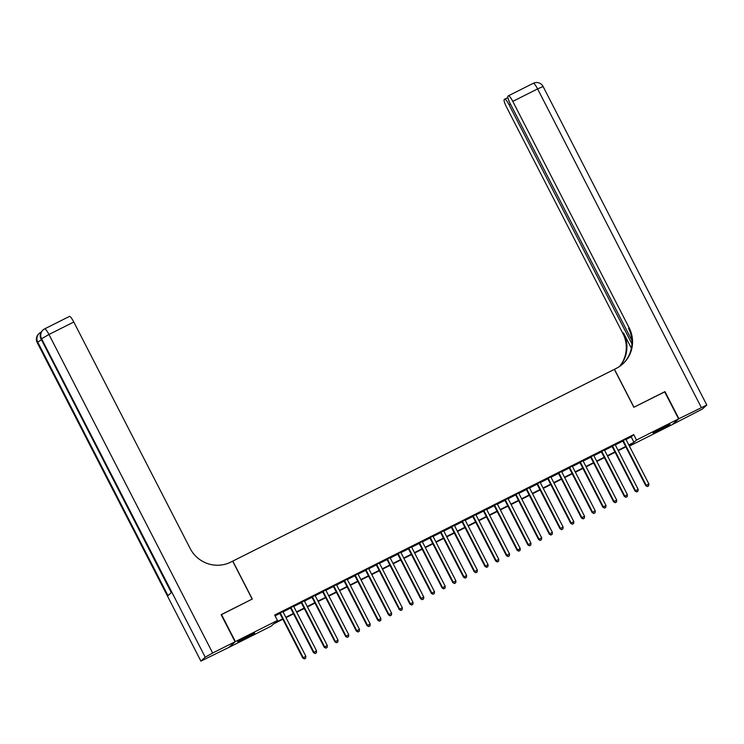 <?xml version="1.0" encoding="UTF-8"?>
<svg xmlns="http://www.w3.org/2000/svg" width="744" height="744" viewBox="0 0 744 744"><rect width="100%" height="100%" fill="white"/><g stroke="black" fill="none" stroke-linecap="round" stroke-linejoin="round"><path stroke-width="1.12" d="M247.51 636.241A9.514 0.465 -27.2 0 1 254.653 633.088A9.514 0.465 -27.2 0 1 244.869 638.631A9.514 0.465 -27.2 0 1 237.727 641.784A9.514 0.465 -27.2 0 1 247.51 636.241M662.839 427.521A9.514 0.465 -27.2 0 1 669.981 424.368A9.514 0.465 -27.2 0 1 660.198 429.911A9.514 0.465 -27.2 0 1 653.055 433.064A9.514 0.465 -27.2 0 1 662.839 427.521M221.191 614.767L252.281 599.032L232.798 561.106L614.358 369.349L633.851 407.275L664.662 391.79L678.584 418.872L672.316 424.545L630.252 445.693L632.791 443.387L628.996 445.293M629.833 444.875L630.252 445.693M282.85 619.25L273.736 623.835L271.188 626.132L229.124 647.28L235.392 641.607L277.456 620.459L274.917 622.765L282.655 618.878M282.897 611.577L279.725 613.177M293.61 606.193L290.439 607.783M304.333 600.808L301.162 602.398M315.047 595.423L311.876 597.014M325.77 590.029L322.598 591.629M336.483 584.644L333.312 586.244M347.206 579.26L344.035 580.85M357.92 573.875L354.749 575.465M368.643 568.49L365.471 570.081M379.356 563.096L376.185 564.696M390.079 557.712L386.908 559.311M400.793 552.327L397.622 553.927M411.516 546.942L408.344 548.533M422.229 541.558L419.058 543.148M432.952 536.173L429.772 537.763M443.666 530.779L440.495 532.379M454.389 525.394L451.208 526.994M465.102 520.01L461.931 521.6M475.825 514.625L472.645 516.215M486.539 509.24L483.368 510.83M497.262 503.846L494.081 505.446M507.975 498.461L504.804 500.061M518.698 493.077L515.518 494.676M529.412 487.692L526.24 489.282M540.135 482.307L536.954 483.898M550.848 476.923L547.677 478.513M561.562 471.529L558.391 473.128M572.285 466.144L569.114 467.744M582.998 460.759L579.827 462.349M593.721 455.375L590.55 456.965M604.435 449.99L601.264 451.58M615.158 444.596L611.986 446.195M626.02 439.499L631.191 436.895L633.73 434.598L274.676 615.046L277.456 620.459M275.094 615.855L279.865 613.456M283.046 611.866L290.588 608.071M293.759 606.472L301.301 602.687M304.482 601.087L312.024 597.302M315.196 595.702L322.738 591.908M325.918 590.317L333.461 586.523M336.632 584.933L344.174 581.138M347.346 579.548L354.897 575.754M358.069 574.154L365.611 570.369M368.782 568.769L376.334 564.975M379.505 563.385L387.047 559.59M390.219 558L397.77 554.206M400.942 552.615L408.484 548.821M411.655 547.221L419.207 543.436M422.378 541.837L429.92 538.052M433.092 536.452L440.643 532.658M443.815 531.067L451.357 527.273M454.528 525.683L462.08 521.888M465.251 520.298L472.793 516.503M475.965 514.904L483.516 511.119M486.688 509.519L494.23 505.725M497.401 504.134L504.953 500.34M508.124 498.75L515.666 494.955M518.838 493.365L526.389 489.571M529.561 487.971L537.103 484.186M540.274 482.586L547.826 478.801M550.997 477.202L558.539 473.407M561.711 471.817L569.262 468.023M572.434 466.432L579.976 462.638M583.147 461.048L590.699 457.253M593.87 455.654L601.412 451.868M604.584 450.269L612.126 446.474M615.307 444.884L622.849 441.09M625.871 439.211L622.7 440.811M221.47 614.516L235.392 641.607M633.73 434.598L636.52 440.02L678.584 418.872M628.801 444.912L633.972 442.317L636.52 440.02M285.826 617.278L293.368 613.484M296.54 611.894L304.091 608.099M307.263 606.509L314.805 602.714M317.976 601.124L325.528 597.33M328.699 595.73L336.242 591.945M339.413 590.345L346.964 586.56M350.136 584.961L357.678 581.166M360.849 579.576L368.401 575.782M371.572 574.191L379.115 570.397M382.286 568.807L389.837 565.012M393.009 563.413L400.551 559.628M403.722 558.028L411.274 554.234M414.445 552.643L421.988 548.849M425.159 547.259L432.71 543.464M435.882 541.874L443.424 538.079M446.595 536.48L454.147 532.695M457.318 531.095L464.861 527.31M468.032 525.71L475.583 521.916M478.755 520.326L486.297 516.531M489.468 514.941L497.02 511.147M500.191 509.556L507.734 505.762M510.905 504.162L518.447 500.377M521.628 498.778L529.17 494.983M532.341 493.393L539.884 489.599M543.064 488.008L550.606 484.214M553.778 482.624L561.32 478.829M564.501 477.23L572.043 473.444M575.214 471.845L582.757 468.06M585.937 466.46L593.48 462.666M596.651 461.075L604.193 457.281M607.374 455.691L614.916 451.896M618.087 450.306L625.63 446.512M625.825 446.893L618.283 450.678M615.111 452.278L607.56 456.072M604.388 457.662L596.846 461.457M593.675 463.047L586.133 466.841M582.952 468.432L575.41 472.226M572.238 473.826L564.696 477.611M561.515 479.21L553.973 482.996M550.802 484.595L543.26 488.389M540.079 489.98L532.537 493.774M529.365 495.365L521.823 499.159M518.642 500.749L511.1 504.544M507.929 506.143L500.387 509.928M497.206 511.528L489.664 515.322M486.492 516.913L478.95 520.707M475.769 522.297L468.227 526.092M465.056 527.682L457.514 531.476M454.342 533.076L446.791 536.861M443.619 538.461L436.077 542.246M432.906 543.845L425.354 547.64M422.183 549.23L414.641 553.024M411.469 554.615L403.918 558.409M400.746 560L393.204 563.794M390.033 565.394L382.481 569.179M379.31 570.778L371.768 574.573M368.596 576.163L361.045 579.957M357.873 581.548L350.331 585.342M347.16 586.932L339.608 590.727M336.437 592.326L328.894 596.111M325.723 597.711L318.172 601.496M315 603.096L307.458 606.89M304.287 608.48L296.735 612.275M293.564 613.865L286.022 617.659M631.191 436.895L633.972 442.317M622.635 440.671L645.755 485.665L646.183 485.283L623.128 440.42M647.578 486.399L648.647 485.86L647.578 486.399L646.183 485.283L648.861 483.935L625.806 439.081M645.755 485.665L647.41 486.557M648.647 485.86L648.861 483.935M664.708 391.874L633.953 407.219L614.47 369.303L616.292 368.382A30.495 29.955 47.9 0 0 622.83 363.909A30.495 29.955 47.9 0 0 629.164 327.834L512.793 101.389A7.319 1.321 -116.7 0 0 508.487 95.771A7.319 1.321 -116.7 0 0 508.431 95.809L507.929 96.255A7.319 1.321 -116.7 0 0 510.254 103.676L631.889 340.352M678.909 418.714L672.641 424.387L702.485 408.977L706.8 405.034L678.909 418.714L664.987 391.623M631.916 343.84L509.054 104.765A7.319 1.321 -116.7 0 0 504.748 99.147A7.319 1.321 -116.7 0 0 504.692 99.185L504.19 99.64A7.319 1.321 -116.7 0 0 506.515 107.062L622.895 333.507A30.495 29.955 47.9 0 1 619.492 366.513M619.836 366.281A30.495 29.955 47.9 0 0 623.509 332.949L631.377 348.266M622.523 364.179A30.495 29.955 47.9 0 0 628.559 328.383L629.164 327.834M235.067 641.765L221.145 614.674L252.179 599.087L232.686 561.162L230.863 562.083A30.495 29.955 -132.1 0 1 190.148 548.458L73.777 322.012L48.965 334.484L212.672 653.018L235.067 641.765L228.799 647.438L200.908 661.118L37.2 342.584L200.908 661.118M212.672 653.018L205.223 657.175L200.982 661.007M41.404 339.887L37.702 342.082A7.319 7.189 -132.1 0 1 39.218 333.424L38.8 333.814A7.319 7.189 47.9 0 0 37.274 342.463L37.702 342.082L167.995 595.619L171.39 592.549L41.087 339.013L48.965 334.484A7.319 1.321 -116.7 0 0 44.659 328.867A7.319 1.321 -116.7 0 0 44.603 328.904A7.319 7.189 -132.1 0 0 43.031 329.973L42.613 330.364A7.319 7.189 47.9 0 0 41.087 339.013L171.297 592.633M69.415 316.433A7.319 1.321 63.3 0 1 69.471 316.395A7.319 1.321 63.3 0 1 73.777 322.012M611.912 446.056L635.041 491.049L635.46 490.668L612.405 445.814M636.864 491.784L637.934 491.245L636.864 491.784L635.46 490.668L638.138 489.32L615.083 444.466M635.041 491.049L636.687 491.942M637.934 491.245L638.138 489.32M601.199 451.45L624.318 496.434L624.746 496.053L601.691 451.199M626.141 497.169L627.211 496.639L626.141 497.169L624.746 496.053L627.424 494.704L604.37 449.85M624.318 496.434L625.974 497.327M627.211 496.639L627.424 494.704M590.476 456.835L613.605 501.819L614.023 501.437L590.969 456.584M615.428 502.563L616.497 502.023L615.428 502.563L614.023 501.437L616.702 500.089L593.647 455.235M613.605 501.819L615.26 502.712M616.497 502.023L616.702 500.089M579.762 462.219L602.882 507.213L603.31 506.822L580.255 461.968M604.705 507.947L605.774 507.408L604.705 507.947L603.31 506.822L605.988 505.483L582.933 460.62M602.882 507.213L604.537 508.096M605.774 507.408L605.988 505.483M569.039 467.604L592.168 512.597L592.587 512.216L569.532 467.353M593.991 513.332L595.061 512.793L593.991 513.332L592.587 512.216L595.265 510.868L572.21 466.014M592.168 512.597L593.824 513.481M595.061 512.793L595.265 510.868M558.326 472.989L581.445 517.982L581.873 517.601L558.818 472.747M583.268 518.717L584.347 518.177L583.268 518.717L581.873 517.601L584.552 516.252L561.497 471.398M581.445 517.982L583.101 518.875M584.347 518.177L584.552 516.252M547.603 478.373L570.732 523.367L571.15 522.986L548.096 478.132M572.554 524.101L573.624 523.562L572.554 524.101L571.15 522.986L573.829 521.637L550.783 476.783M570.732 523.367L572.387 524.26M573.624 523.562L573.829 521.637M536.889 483.767L560.009 528.751L560.437 528.37L537.382 483.516M561.832 529.495L562.91 528.956L561.832 529.495L560.437 528.37L563.115 527.022L540.06 482.168M560.009 528.751L561.664 529.644M562.91 528.956L563.115 527.022M526.166 489.152L549.295 534.146L549.714 533.755L526.659 488.901M551.118 534.88L552.188 534.341L551.118 534.88L549.714 533.755L552.392 532.416L529.347 487.553M549.295 534.146L550.951 535.029M552.188 534.341L552.392 532.416M515.452 494.537L538.572 539.53L539 539.14L515.945 494.286M540.395 540.265L541.474 539.726L540.395 540.265L539 539.14L541.679 537.8L518.624 492.946M538.572 539.53L540.228 540.414M541.474 539.726L541.679 537.8M504.73 499.921L527.859 544.915L528.277 544.534L505.223 499.67M529.682 545.65L530.751 545.11L529.682 545.65L528.277 544.534L530.956 543.185L507.91 498.331M527.859 544.915L529.514 545.808M530.751 545.11L530.956 543.185M494.016 505.306L517.136 550.3L517.564 549.918L494.509 505.064M518.959 551.034L520.037 550.495L518.959 551.034L517.564 549.918L520.242 548.57L497.187 503.716M517.136 550.3L518.791 551.192M520.037 550.495L520.242 548.57M483.293 510.7L506.422 555.684L506.841 555.303L483.786 510.449M508.245 556.419L509.315 555.889L508.245 556.419L506.841 555.303L509.519 553.955L486.474 509.101M506.422 555.684L508.078 556.577M509.315 555.889L509.519 553.955M472.579 516.085L495.699 561.069L496.127 560.688L473.072 515.834M497.522 561.813L498.601 561.274L497.522 561.813L496.127 560.688L498.806 559.339L475.751 514.485M495.699 561.069L497.355 561.962M498.601 561.274L498.806 559.339M461.857 521.47L484.986 566.463L485.404 566.072L462.359 521.219M486.809 567.198L487.878 566.658L486.809 567.198L485.404 566.072L488.083 564.733L465.037 519.87M484.986 566.463L486.641 567.346M487.878 566.658L488.083 564.733M451.143 526.854L474.263 571.848L474.691 571.466L451.636 526.603M476.086 572.582L477.164 572.043L476.086 572.582L474.691 571.466L477.369 570.118L454.314 525.264M474.263 571.848L475.918 572.731M477.164 572.043L477.369 570.118M440.42 532.239L463.549 577.232L463.968 576.851L440.922 531.997M465.372 577.967L466.442 577.428L465.372 577.967L463.968 576.851L466.646 575.503L443.601 530.649M463.549 577.232L465.205 578.125M466.442 577.428L466.646 575.503M429.707 537.624L452.826 582.617L453.254 582.236L430.199 537.382M454.649 583.352L455.728 582.812L454.649 583.352L453.254 582.236L455.933 580.887L432.878 536.033M452.826 582.617L454.482 583.51M455.728 582.812L455.933 580.887M418.993 543.018L442.113 588.002L442.531 587.621L419.486 542.767M443.936 588.746L445.005 588.206L443.936 588.746L442.531 587.621L445.21 586.272L422.164 541.418M442.113 588.002L443.768 588.895M445.005 588.206L445.21 586.272M408.27 548.402L431.39 593.396L431.818 593.005L408.763 548.151M433.213 594.131L434.291 593.591L433.213 594.131L431.818 593.005L434.496 591.666L411.441 546.803M431.39 593.396L433.045 594.279M434.291 593.591L434.496 591.666M397.556 553.787L420.676 598.781L421.095 598.399L398.049 553.536M422.499 599.515L423.569 598.976L422.499 599.515L421.095 598.399L423.773 597.051L400.728 552.197M420.676 598.781L422.332 599.664M423.569 598.976L423.773 597.051M386.834 559.172L409.953 604.165L410.381 603.784L387.326 558.921M411.776 604.9L412.855 604.361L411.776 604.9L410.381 603.784L413.06 602.435L390.005 557.582M409.953 604.165L411.609 605.058M412.855 604.361L413.06 602.435M376.12 564.557L399.24 609.55L399.658 609.169L376.613 564.315M401.062 610.285L402.132 609.745L401.062 610.285L399.658 609.169L402.346 607.82L379.291 562.966M399.24 609.55L400.895 610.443M402.132 609.745L402.346 607.82M365.397 569.951L388.517 614.935L388.945 614.553L365.89 569.699M390.349 615.669L391.418 615.139L390.349 615.669L388.945 614.553L391.623 613.205L368.568 568.351M388.517 614.935L390.172 615.827M391.418 615.139L391.623 613.205M354.683 575.335L377.803 620.319L378.222 619.938L355.176 575.084M379.626 621.063L380.696 620.524L379.626 621.063L378.222 619.938L380.909 618.59L357.855 573.736M377.803 620.319L379.459 621.212M380.696 620.524L380.909 618.59M343.961 580.72L367.08 625.713L367.508 625.323L344.453 580.469M368.912 626.448L369.982 625.909L368.912 626.448L367.508 625.323L370.187 623.984L347.132 579.12M367.08 625.713L368.736 626.597M369.982 625.909L370.187 623.984M333.247 586.105L356.367 631.098L356.785 630.717L333.74 585.854M358.19 631.833L359.259 631.293L358.19 631.833L356.785 630.717L359.473 629.368L336.418 584.514M356.367 631.098L358.022 631.981M359.259 631.293L359.473 629.368M322.524 591.489L345.644 636.483L346.072 636.101L323.017 591.248M347.476 637.217L348.545 636.678L347.476 637.217L346.072 636.101L348.75 634.753L325.695 589.899M345.644 636.483L347.299 637.376M348.545 636.678L348.75 634.753M311.81 596.874L334.93 641.867L335.349 641.486L312.303 596.632M336.753 642.602L337.822 642.063L336.753 642.602L335.349 641.486L338.036 640.138L314.982 595.284M334.93 641.867L336.586 642.76M337.822 642.063L338.036 640.138M301.088 602.268L324.207 647.252L324.635 646.871L301.58 602.017M326.039 647.996L327.109 647.457L326.039 647.996L324.635 646.871L327.314 645.522L304.259 600.668M324.207 647.252L325.863 648.145M327.109 647.457L327.314 645.522M290.374 607.653L313.494 652.646L313.922 652.256L290.867 607.402M315.317 653.381L316.386 652.841L315.317 653.381L313.922 652.256L316.6 650.916L293.545 606.053M313.494 652.646L315.149 653.53M316.386 652.841L316.6 650.916M279.651 613.037L302.771 658.031L303.199 657.649L280.144 612.786M304.603 658.766L305.672 658.226L304.603 658.766L303.199 657.649L305.877 656.301L282.822 611.447M302.771 658.031L304.426 658.914M305.672 658.226L305.877 656.301M623.509 332.949L622.895 333.507M701.304 407.461L537.605 88.917L512.793 101.389M510.449 104.067L509.054 104.765M537.605 88.917L543.092 86.49A7.319 7.319 0 0 0 533.299 83.3A7.319 1.321 63.3 0 1 537.605 88.917M533.243 83.337A7.319 1.321 63.3 0 1 533.299 83.3L508.487 95.771M205.223 657.175L41.515 338.632A7.319 7.189 -132.1 0 1 43.031 329.973A7.319 7.319 0 0 1 44.659 328.867L69.471 316.395M41.087 332.308A7.319 1.321 -116.7 0 0 40.846 332.317A7.319 1.321 -116.7 0 0 40.79 332.354A7.319 7.189 -132.1 0 0 39.218 333.424A7.319 7.319 0 0 1 40.846 332.317L41.171 332.149M507.873 97.585L504.748 99.147M706.8 405.034L543.092 86.49M38.8 333.814A7.319 7.319 0 0 0 37.2 342.584M42.613 330.364A7.319 7.319 0 0 0 41.013 339.134"/></g></svg>
